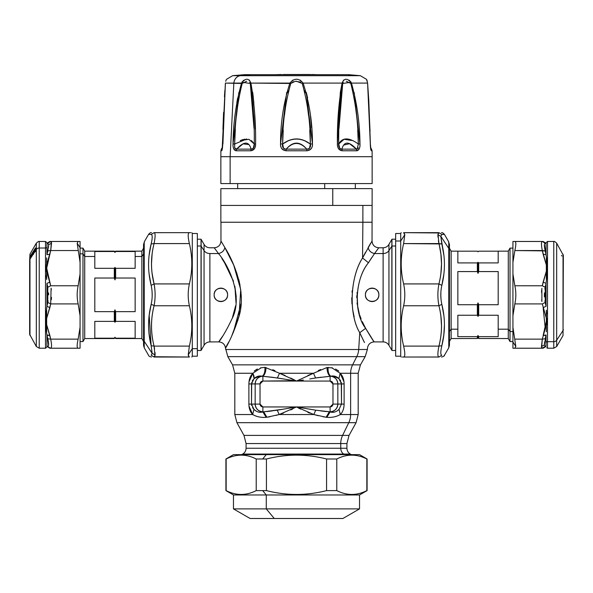 <?xml version="1.0" encoding="UTF-8"?>
<svg xmlns="http://www.w3.org/2000/svg" width="593" height="593" viewBox="0 0 593 593"><rect width="100%" height="100%" fill="white"/><g stroke="black" fill="none" stroke-linecap="round" stroke-linejoin="round"><path stroke-width="0.89" d="M344.563 454.631L343.703 454.06L350.285 454.06L343.703 454.06L344.563 454.631M322.985 416.753L326.839 417.324C331.924 417.709 336.416 416.783 340.315 414.537L350.633 414.537L350.633 373.264A16.804 14.751 90 0 1 352.605 364.865L232.567 364.865L234.813 373.264L252.863 373.264L234.813 373.264L234.813 414.537L252.685 414.537L234.813 414.537L236.926 422.683L348.78 422.683L236.926 422.683L243.968 435.395L342.598 435.395L243.968 435.395L246.08 443.549L340.753 443.549L340.753 448.241L340.753 443.549L246.08 443.549L246.08 448.241L340.753 448.241L246.08 448.241C245.991 450.776 244.872 452.718 242.715 454.06L343.703 454.06A6.723 5.9 90 0 1 340.753 448.241L346.92 448.241L340.753 448.241A6.723 5.9 -90 0 0 343.703 454.06L242.715 454.06L241.536 454.742M340.753 443.549L346.92 443.549L340.753 443.549A16.804 14.751 90 0 1 342.598 435.395A16.804 14.751 -90 0 0 340.753 443.549M348.78 422.683L342.598 435.395L349.032 435.395L342.598 435.395L348.78 422.683L356.074 422.683L348.78 422.683A16.804 14.751 -90 0 0 350.633 414.537A16.804 14.751 90 0 1 348.78 422.683M275.827 415.426L279.177 414.537L313.823 414.537L279.177 414.537L296.5 406.946L313.823 414.537L296.5 406.946L279.177 414.537L266.902 417.235L279.177 414.537L283.558 412.965M266.161 417.324L262.884 411.95L263.707 411.816L266.902 417.235L263.707 411.816L262.884 411.95L266.161 417.324C261.157 417.724 256.665 416.797 252.685 414.537C256.584 416.783 261.076 417.709 266.161 417.324L270.037 416.753M259.052 412.194L260.394 412.305M255.961 410.979L253.967 409.363L255.961 410.979M255.946 416.064L257.985 416.657M262.603 417.42L263.218 417.45M272.269 410.912L269.385 411.283M314.045 414.596L318.285 415.708M296.478 406.961L315.728 410.186L329.293 411.816L326.098 417.235L329.293 411.816L330.116 411.95L326.839 417.324L329.411 417.465M197.336 350.478L201.042 350.478L201.042 246.021L201.042 350.478L201.146 246.169L201.146 350.307L204.059 345.267L204.059 250.594L204.059 345.267C205.4 343.11 207.335 341.991 209.878 341.909L209.878 253.545L218.469 253.545C221.975 252.796 224.102 250.802 224.851 247.548L220.959 240.988L224.851 247.548C224.102 250.802 221.975 252.796 218.469 253.545L214.236 247.785L218.469 253.545L209.878 253.545A6.723 5.9 0 0 1 204.059 250.594L201.146 246.169L204.059 250.594L204.059 244.42L204.059 250.594A6.723 5.9 180 0 0 209.878 253.545L209.878 341.909L218.81 341.902C222.664 342.235 224.895 344.311 225.51 348.128L227.823 356.645L356.771 356.645L352.605 364.865L360.433 364.865L352.605 364.865L356.771 356.645L227.823 356.645L232.567 364.865L352.605 364.865A16.804 14.751 -90 0 0 350.633 373.264L358.187 373.264L350.633 373.264L350.633 414.537L340.315 414.537C342.791 411.987 344.059 408.503 344.11 404.092L344.11 383.923C344.051 379.387 342.724 375.836 340.137 373.264L350.633 373.264L340.137 373.264L343.999 381.855M351.464 454.742L350.285 454.06C348.128 452.718 347.009 450.776 346.92 448.241L346.92 443.549L349.032 435.395L356.074 422.683L358.187 414.537L350.633 414.537L358.187 414.537L358.187 373.264L360.433 364.865L365.177 356.645L356.771 356.645L365.177 356.645L367.386 349.507L358.706 349.507A16.804 14.751 90 0 1 356.771 356.645A16.804 14.751 -90 0 0 358.706 349.507L359.743 332.703L363.961 341.568L359.803 332.836M277.272 410.186L279.177 414.537L277.272 410.186L296.5 406.946L277.272 410.186L263.707 411.816L281.92 409.378M249.008 381.773L252.863 373.264L254.086 378.549L252.863 373.264C250.276 375.836 248.949 379.387 248.89 383.923L248.89 404.092C248.941 408.503 250.209 411.987 252.685 414.537L253.967 409.363L252.685 414.537L248.993 406.094M326.839 417.324L330.116 411.95C333.318 412.869 336.29 412.002 339.033 409.363L340.315 414.537C336.335 416.797 331.843 417.724 326.839 417.324L326.839 417.324M332.399 412.305L334.756 412.009M337.039 410.979L339.033 409.363L341.501 404.092L344.11 404.092L341.501 404.092L341.301 382.411M326.098 417.235L313.823 414.537L315.728 410.186L296.5 406.946L330.116 406.946L262.884 406.946L296.5 406.946L301.192 407.673M318.248 370.581L320.68 369.521M248.89 398.615L248.89 400.735M251.499 392.966L251.499 404.092L248.89 404.092L248.89 383.923L251.499 383.923L251.499 404.092L253.967 409.363L251.499 404.092L248.89 404.092L251.499 404.092L251.499 393.389M248.89 404.092L250.194 404.092M253.641 409.014L252.959 408.177M251.699 382.411L251.499 404.092L255.16 404.092L251.499 404.092L251.677 405.523M252.574 407.599L253.634 409.007M290.778 409.926L292.683 408.97M292.067 407.628L289.666 408.014M332.554 367.927L327.01 367.504L313.489 373.264L279.511 373.264L264.878 367.312C265.197 371.603 264.315 374.576 262.239 376.229A7.724 7.724 0 0 0 255.16 383.923L251.499 383.923L255.16 383.923L255.16 404.092L260.031 404.092C260.216 405.812 261.165 406.768 262.884 406.946L262.884 411.816C258.229 411.327 255.65 408.755 255.16 404.092A7.724 7.724 0 0 0 262.884 411.816L263.707 411.816L262.884 411.816L262.884 406.946L260.031 404.092L260.031 383.923L262.884 381.069L330.116 381.069L332.969 383.923L332.969 404.092L330.116 406.946L330.116 411.816A7.724 7.724 0 0 0 337.84 404.092L344.11 404.092L341.501 404.092L339.033 409.363L340.315 414.537C342.732 412.15 343.992 408.666 344.11 404.092L344.11 383.923L341.501 383.923L344.11 383.923M266.806 411.557L272.291 410.912M312.081 409.563L309.783 409.14M296.537 406.968L300.577 409.103M307.804 412.35L309.909 413.136M320.724 410.912L326.232 411.564M332.436 412.305L333.955 412.194M262.884 411.816L262.884 411.95C259.682 412.869 256.71 412.002 253.967 409.363M338.773 371.062L335.571 369.024M254.012 376.17L254.086 378.549C256.599 376.303 259.311 375.532 262.239 376.229L262.239 376.229C264.315 374.576 265.197 371.603 264.878 367.312L260.468 367.919M257.421 369.031L254.227 371.07M253.048 379.735L252.262 380.973M257.555 376.414L259.919 376.014L254.086 378.549L251.499 383.923L248.89 383.923M340.738 380.973L339.959 379.735M338.914 378.549L341.501 383.923L337.84 383.923A7.724 7.724 0 0 0 330.761 376.229C328.685 374.576 327.803 371.603 328.122 367.312C327.803 371.603 328.685 374.576 330.761 376.229L330.761 376.229C333.689 375.532 336.401 376.303 338.914 378.549L340.137 373.264L338.914 378.549L333.081 376.014M330.116 411.816L330.116 406.946C331.835 406.768 332.784 405.812 332.969 404.092L337.84 404.092L337.84 383.923L341.501 383.923L341.501 404.092L337.84 404.092C337.35 408.755 334.771 411.327 330.116 411.816L315.728 410.186M307.908 375.451L313.489 373.264L296.5 381.069L279.511 373.264L285.1 375.451L279.511 373.264L313.489 373.264L315.595 377.971L309.776 378.942M290.748 378.052L296.5 381.069L290.74 378.052M315.669 377.956L319.16 377.459M327.01 367.504C327.091 371.7 328.129 374.62 330.116 376.281C328.129 374.62 327.091 371.7 327.01 367.504L327.521 371.833M252.87 373.279L253.967 375.969M261.298 367.682L252.863 373.264L254.152 378.482M257.28 369.083L256.043 369.661M273.736 377.444L262.884 376.281C264.871 374.62 265.909 371.7 265.99 367.504C265.909 371.7 264.871 374.62 262.884 376.281C264.871 374.62 265.909 371.7 265.99 367.504L265.99 367.504M274.959 370.684L272.795 369.721M330.116 406.946L296.5 406.946M294.298 380.736L262.884 381.069L262.884 376.281L277.405 377.971L279.511 373.264L277.405 377.971L283.224 378.942L271.453 377.148M331.709 367.682L340.137 373.264M330.116 376.281L315.595 377.971L330.761 376.229C335.119 377.037 337.484 379.602 337.84 383.923L337.84 404.092L332.969 404.092L332.969 383.923L337.84 383.923L332.969 383.923C332.784 382.203 331.835 381.255 330.116 381.069L330.116 376.281L330.116 381.069L296.5 381.069L289.643 380.009M296.67 381.047L301.007 380.38M314.616 378.126L315.595 377.971M321.05 377.215L320.213 377.318M303.357 380.009L296.5 381.069L277.405 377.971L296.5 381.069L313.489 373.264M262.884 381.069C261.165 381.255 260.216 382.203 260.031 383.923L255.16 383.923C255.516 379.602 257.881 377.037 262.239 376.229L262.884 376.281L262.884 381.069M255.16 383.923L260.031 383.923L260.031 404.092L255.16 404.092L255.16 383.923M279.511 373.264L296.5 381.069M225.614 349.507L367.386 349.507L367.482 348.113C368.105 344.311 370.336 342.235 374.183 341.902L383.122 341.909L383.122 253.545A6.723 5.9 180 0 0 388.941 250.594L391.854 246.169L391.854 350.307L391.854 246.169L388.941 250.594L388.941 244.42L388.941 345.267L388.941 250.594A6.723 5.9 0 0 1 383.122 253.545L383.122 247.785L383.122 253.545L374.531 253.545L378.764 247.785L383.122 247.785C385.665 247.696 387.6 246.577 388.941 244.42L391.854 239.379L391.854 246.169L391.958 239.209L391.958 246.021A5.04 4.425 180 0 0 391.854 246.169A5.04 4.425 0 0 1 391.958 246.021L391.958 350.478L391.958 246.021L395.664 246.021L391.958 246.021L391.958 239.209L395.664 239.209M314.505 414.722L313.823 414.537M201.146 246.169L201.146 239.379L201.146 246.169A5.04 4.425 180 0 0 201.042 246.021A5.04 4.425 0 0 1 201.146 246.169M232.486 317.381L235.636 305.751M236.236 296.67L234.821 286.152M233.301 280.882L232.923 279.8M227.979 253.196L227.734 252.751M224.873 247.585L223.895 245.887M224.539 262.729L233.442 281.304M220.959 222.234L220.959 240.988C220.596 245.109 218.35 247.377 214.236 247.785L214.777 248.504M233.257 332.71L241.062 303.646M241.262 297.36L240.891 291.148M240.039 285.255L238.645 279.155M236.985 273.64L236.77 273.002M234.494 266.961L234.176 266.183M234.939 286.671L236.014 302.823M235.295 307.663L234.265 311.97M229.039 341.568C219.706 357.32 230.885 342.71 238.705 317.292C247.251 292.008 233.108 260.386 224.851 247.548L233.716 265.108L240.714 289.599L239.038 315.995L231.515 336.542M224.866 263.262L221.871 258.518M357.068 292.438L357.742 307.826M359.692 315.076L361.115 318.908M370.299 336.142L370.299 336.142C376.399 345.623 374.843 343.021 365.629 328.352L359.743 332.703L358.706 349.507L234.294 349.507M230.44 257.999L234.324 266.546M230.128 222.234L372.137 222.234L362.879 222.234L362.56 257.999L362.872 222.234L220.863 222.234L220.863 205.43L362.879 205.43L362.872 222.234L362.879 205.43L372.137 205.43L220.863 205.43L220.863 188.618L332.762 188.618L332.762 205.43L332.762 188.618L372.137 188.618L372.041 240.988L362.56 257.999C350.159 277.176 348.358 313.586 359.743 332.703C348.425 314.171 350.166 276.731 362.56 257.999L365.466 252.366M354.184 316.892L353.791 315.291M352.094 291.245L352.153 290.696M364.391 254.397L363.887 255.368M370.173 244.079L370.618 243.338M238.771 279.637L239.305 281.794M237.993 319.842L237.749 320.672M371.618 257.777L368.461 262.729L362.56 257.999L368.461 262.729C354.985 279.184 353.161 312.074 365.629 328.352L370.506 336.468M368.149 247.548C368.898 250.802 371.025 252.796 374.531 253.545C371.025 252.796 368.898 250.802 368.149 247.548L370.647 243.278M364.48 342.561L359.743 332.703L365.629 328.352L362.301 321.695M373.271 340.59L374.183 341.902M370.595 243.367L368.216 247.422M352.042 291.823L352.005 292.216M351.731 297.805L351.96 303.95M352.672 309.724L354.065 316.41M359.862 332.969L363.961 341.568M359.365 314.068L357.016 303.097M356.749 297.693L356.808 295.655M377.304 249.727L374.531 253.545L383.122 253.545L383.122 341.909C385.665 341.991 387.6 343.11 388.941 345.267L391.958 350.478L395.664 350.478M218.469 253.545C227.905 264.256 244.19 296.626 231.7 319.368C222.323 339.544 213.547 348.654 222.709 336.142M365.629 328.352C353.109 312.481 355.155 278.502 368.461 262.729L374.531 253.545M365.414 294.847A6.723 6.723 0 0 0 372.137 301.57A6.723 6.723 0 0 0 378.86 294.847A6.723 6.723 0 0 0 372.137 288.124A6.723 6.723 0 0 0 365.414 294.847C364.991 286.174 379.275 286.174 378.86 294.847C379.275 303.52 364.991 303.52 365.414 294.847M214.14 294.847A6.723 6.723 0 0 0 220.863 301.57A6.723 6.723 0 0 0 227.586 294.847A6.723 6.723 0 0 0 220.863 288.124A6.723 6.723 0 0 0 214.14 294.847C213.725 286.174 228.008 286.174 227.586 294.847C228.008 303.52 213.725 303.52 214.14 294.847M201.042 246.021L201.042 239.209L201.042 246.021L197.336 246.021L201.042 246.021M372.137 156.685L372.137 183.578L230.128 183.578L230.128 156.685L372.137 156.685L372.107 150.778L371.366 150.34M225.414 83.472L222.694 143.936C222.642 147.59 222.279 149.866 221.604 150.778L220.892 150.778L220.863 156.685L230.128 156.685L230.128 183.578L220.863 183.578L220.863 156.685L230.128 156.685L233.835 83.094L242.181 83.472L239.802 92.775M250.772 74.674L244.398 74.674L250.772 74.674A672.299 589.998 90 0 0 240.461 75.689L232.649 75.689L240.461 75.689A672.299 589.998 -90 0 1 250.772 74.674L348.602 74.674L250.772 74.674M352.538 75.689A672.299 589.998 90 0 0 348.602 75.274M367.623 83.22L368.802 100.721L370.38 143.958L367.623 83.22L366.511 79.343L366.897 80.174L366.511 79.343L360.351 75.689L240.461 75.689L360.351 75.689L348.602 74.674M283.224 74.503L310.48 74.503M305.047 92.945L304.483 90.647M230.128 183.578L362.872 183.578M236.503 115.235L237.941 103.53M239.817 92.693L240.217 90.833M237.682 97.875L236.829 102.619M235.836 149.169L235.458 149.028M234.791 148.206L234.598 147.546M233.345 147.642L233.523 148.287M234.013 149.406L234.509 150.059M255.583 144.699L255.59 143.936L254.271 144.003C254.53 123.277 253.204 103.108 250.29 83.472L242.945 82.39M254.286 144.47L254.286 144.922M255.286 129.237L254.686 114.694M253.374 97.912L252.677 92.241M252.855 103.768L253.982 128.199M251.521 140.585L254.256 144.01L251.514 140.585L254.271 144.01L248.964 139.288L240.306 140.593L244.724 139.133M250.876 150.348L250.854 150.778L236.229 150.778C233.827 149.866 232.76 147.583 233.034 143.936L234.672 144.01L246.703 138.97M234.628 144.314L234.569 144.729M234.665 147.813L234.672 144.01C234.806 123.381 237.311 103.204 242.181 83.472C237.319 103.123 234.821 123.3 234.672 144.003L233.034 143.936L238.771 92.693M247.348 143.469L247.77 143.676M237.875 103.975L236.392 116.317M235.339 129.341L234.68 143.684M253.945 126.991L253.73 120.394M253.552 116.043L253.381 112.411M240.387 140.548L242.737 139.622M246.688 81.226L242.181 83.472L225.407 83.094L222.916 144.003M221.634 150.34L222.13 149.169M222.605 144.685L222.457 147.197L221.345 149.132L222.049 149.132L221.345 149.132L220.892 150.778M222.175 149.658L221.812 150.644M221.893 150.518L222.368 148.68M225.881 80.685L225.718 81.308M244.398 74.674L232.649 75.689L226.489 79.343L226.103 80.174M234.658 147.798L236.585 149.132L236.229 150.778L236.585 149.132L251.128 149.132L251.009 149.518M234.65 144.158L234.569 144.781M242.285 81.604L241.551 83.094C245.606 77.965 248.726 77.965 250.906 83.094L250.29 83.472L250.906 83.094C254.323 102.826 255.887 123.107 255.59 143.936C255.791 147.59 254.212 149.866 250.854 150.778L251.128 149.132C253.507 148.776 254.553 147.071 254.271 144.017L255.59 143.936C255.887 123.062 254.323 102.782 250.906 83.094L290.77 83.472C285.27 103.123 282.564 123.3 282.646 144.003L280.548 143.936L282.646 144.003M254.256 144.017L253.233 148.465M252.522 149.006L251.973 149.169M251.121 149.132C248.882 141.127 244.034 141.127 236.585 149.132L251.128 149.132M236.592 149.132L243.056 143.862L248.89 144.566M249.764 82.42L250.29 83.472L253.967 127.732M306.299 92.404L312.452 143.936C312.785 147.59 310.91 149.866 306.848 150.778L306.781 149.132L306.848 150.778L286.152 150.778L286.219 149.132L306.781 149.132C309.82 148.776 311.014 147.071 310.361 144.017L309.442 148.465M283.565 148.48L282.653 144.01C281.986 147.064 283.18 148.776 286.219 149.132L286.152 150.778C282.083 149.866 280.215 147.583 280.548 143.936L286.701 92.397M300.859 82.123L295.314 81.278L290.77 83.472L289.888 83.094C294.298 77.965 298.702 77.965 303.112 83.094L302.23 83.472L303.112 83.094L342.094 83.094L342.71 83.472C339.796 103.123 338.47 123.3 338.729 144.003L337.41 143.936L338.729 144.017C338.447 147.064 339.493 148.776 341.872 149.132L356.415 149.132L356.771 150.778L342.146 150.778L342.124 150.34M310.354 144.003L312.452 143.936L310.354 144.003C310.435 123.277 307.73 103.108 302.23 83.472C307.745 103.204 310.45 123.381 310.354 144.017C301.118 137.45 291.882 137.45 282.646 144.01C291.882 137.242 301.118 137.242 310.347 144.01L310.369 144.069M285.085 149.169L284.447 149.021M308.582 149.006L307.908 149.169M306.774 149.132C299.925 141.127 293.075 141.127 286.226 149.132C293.075 141.586 299.925 141.586 306.774 149.132L286.219 149.132M288.561 140.593L282.653 144.01C282.55 123.381 285.255 103.204 290.77 83.472L293.365 81.634M296.367 81.226L302.23 83.472M341.991 149.525L342.146 150.778C338.788 149.866 337.209 147.583 337.41 143.936L340.33 92.212M350.055 82.39L342.71 83.472L342.094 83.094C344.274 77.965 347.394 77.965 351.449 83.094L350.819 83.472L351.449 83.094L367.593 83.094L367.586 83.472M354.206 92.627L359.966 143.936L358.328 144.003C358.179 123.277 355.674 103.108 350.819 83.472C355.689 103.204 358.194 123.381 358.328 144.017L357.171 149.169M358.328 144.003L359.966 143.936C360.24 147.59 359.173 149.866 356.771 150.778L356.415 149.132L358.335 147.82L358.076 148.472M341.019 149.169L340.501 149.013M339.774 148.465L338.744 144.01C342.42 137.242 348.943 137.242 358.328 144.01C358.194 123.381 355.689 103.204 350.819 83.472L352.746 90.655M356.415 149.132C348.966 141.127 344.118 141.127 341.879 149.132L356.415 149.132L356.771 150.778C359.069 150.311 360.129 148.028 359.966 143.936C359.81 123.062 356.971 102.782 351.449 83.094L350.715 81.604M343.658 145.1L349.536 143.684L356.408 149.132M339.018 128.199L342.71 83.472L343.236 82.427M346.29 81.226L350.819 83.472M352.694 140.585L344.036 139.288L338.729 144.003M372.107 150.778L370.543 147.197L370.38 143.958L370.847 149.154L371.144 149.525L370.951 149.132L371.655 149.132L370.951 149.132L371.396 150.778C370.721 149.866 370.358 147.583 370.306 143.936L370.758 149.369M371.366 150.348L370.818 149.08M370.039 131.083L368.171 91.285M367.601 83.146L370.306 143.936M367.282 81.308L366.956 80.233M292.749 80.092L289.888 83.094C283.565 102.782 280.452 123.062 280.548 143.936C280.415 148.028 282.29 150.311 286.152 150.778L306.848 150.778C310.71 150.311 312.578 148.028 312.452 143.936C312.548 123.062 309.435 102.782 303.112 83.094L300.251 80.085M225.407 83.094C226.726 78.002 226.726 78.002 225.407 83.094L241.551 83.094C236.029 102.782 233.19 123.062 233.034 143.936C232.871 148.028 233.931 150.311 236.229 150.778L250.854 150.778C254.034 150.311 255.613 148.028 255.59 143.936L255.576 144.751M233.835 83.094A8.406 7.375 -90 0 1 240.461 75.689A8.406 7.375 90 0 0 233.835 83.094L230.128 156.685L362.872 156.685M370.921 150.036L370.81 149.621M343.644 80.062L342.094 83.094C338.677 102.782 337.113 123.062 337.41 143.936C337.387 148.028 338.966 150.311 342.146 150.778L357.231 150.741M367.593 83.094C366.274 78.002 366.274 78.002 367.593 83.094L351.449 83.094M349.855 80.715L348.936 80.099M340.278 92.575L342.094 83.094L303.112 83.094M289.888 83.094L250.906 83.094L249.356 80.055M244.064 80.107L243.145 80.715M355.118 103.901L356.334 113.626M357.712 130.201L358.313 143.513M339.055 126.991L339.27 120.394M339.448 116.043L341.449 90.633M338.714 144.462L338.729 144.017M338.744 144.017L338.722 144.922M340.145 103.768L339.011 128.54M348.276 139.133L350.166 139.592M310.406 144.388L310.45 144.922L310.347 144.01L304.402 140.578M311.584 127.643L310.48 115.991M307.604 97.897L306.307 92.426M307.085 103.857L308.382 113.856M309.761 130.282L310.124 137.546M282.668 143.083L283.246 130.252M284.447 115.442L285.959 103.553M287.953 92.945L288.517 90.647M282.646 144.017L282.542 144.922M310.332 143.083L309.754 130.252M308.553 115.442L307.041 103.553M236.229 150.778L235.732 150.733M234.487 150.036L234.161 149.629M252.67 92.212L253.886 103.13M254.923 119.475L255.183 125.998M337.714 129.237L337.817 125.998M225.896 80.648L226.422 79.469M324.705 183.578L324.705 188.618L324.705 183.578M260.238 205.43L332.762 205.43M332.762 188.618L260.238 188.618M197.336 348.684L192.295 348.684L192.295 233.494L197.336 233.494L197.336 356.193L192.295 356.193L192.295 348.684L197.336 348.684L197.336 241.01M191.806 232.656L192.295 233.494L192.295 348.684L188.226 354.859L189.375 346.104C192.599 332.658 192.599 319.212 189.375 305.766C187.818 298.487 187.818 291.2 189.375 283.921C192.599 270.475 192.599 257.028 189.375 243.582C187.818 236.577 187.818 232.938 189.375 232.656C192.599 232.656 192.599 232.656 189.375 232.656C192.599 232.656 192.599 232.656 189.375 232.656L154.195 232.671M190.672 232.656L189.375 232.656C187.818 232.938 187.818 236.577 189.375 243.582L154.069 243.575C155.448 236.577 155.448 232.93 154.069 232.656L189.375 232.656M188.315 355.607L189.375 357.03C192.599 357.03 192.599 357.03 189.375 357.03L188.226 354.859L192.295 348.684L192.295 356.193L191.806 357.03M189.375 243.582C192.599 257.028 192.599 270.475 189.375 283.921L154.069 283.921C150.674 270.475 150.674 257.028 154.069 243.582L189.375 243.582M189.375 305.766L154.069 305.766C155.448 298.487 155.448 291.2 154.069 283.921L189.375 283.921C187.818 291.2 187.818 298.487 189.375 305.766C192.599 319.212 192.599 332.658 189.375 346.104L154.069 346.104C150.674 332.658 150.674 319.212 154.069 305.766L189.375 305.766M155.01 355.637L154.069 346.104L189.375 346.104L188.226 354.859L189.375 357.03L154.617 356.734M155.047 352.576L155.084 354.948L154.069 357.03C150.674 357.03 150.674 357.03 154.069 357.03L189.375 357.03M154.069 232.656C155.455 232.916 155.455 236.563 154.069 243.582L151.156 243.945C152.542 237.897 152.542 234.739 151.156 234.457L148.628 234.339L151.156 234.457L154.069 232.656C150.622 232.656 150.622 232.656 154.069 232.656L151.156 234.457C152.542 234.754 152.542 237.912 151.156 243.945C147.716 257.673 147.716 271.475 151.156 285.352L154.069 283.921C155.455 291.2 155.455 298.487 154.069 305.766C150.622 319.219 150.622 332.666 154.069 346.104L151.156 345.741L152.171 353.384L144.225 341.309L144.225 241.9L144.225 341.309L152.171 353.384L151.156 345.741C147.709 332.021 147.709 318.219 151.156 304.335L149.162 315.461M152.112 254.063L151.504 263.744M152.09 273.269L154.069 283.921L151.156 285.352C152.542 291.682 152.542 298.005 151.156 304.335C152.542 298.005 152.542 291.682 151.156 285.352C147.709 271.475 147.709 257.673 151.156 243.945L149.139 255.138L151.156 243.945L154.069 243.582C150.622 257.028 150.622 270.475 154.069 283.921L151.156 285.352L149.162 274.248M148.628 234.339L148.294 234.917M147.012 237.089L146.59 237.815L147.012 237.089M145.226 240.18L144.774 240.966L145.226 240.18M144.714 241.054L148.028 235.317M146.545 237.882L145.196 240.224M149.184 315.298L151.156 345.741L154.069 346.104L151.156 345.741L149.147 334.593L151.156 345.741L154.069 346.104L154.588 348.892M149.162 315.454L151.156 304.335L154.121 305.499M155.084 354.948L152.171 353.384L155.092 354.822M154.069 357.03L151.156 355.237L152.171 353.384L151.156 355.237C147.709 355.392 147.709 355.392 151.156 355.237L154.069 357.03C150.622 357.03 150.622 357.03 154.069 357.03L151.156 355.237L154.195 357.023M154.847 289.176L154.128 284.203M152.016 290.74L152.193 294.847M151.156 355.237C147.761 355.385 147.761 355.385 151.156 355.237M152.171 296.292L152.156 292.912M151.497 242.463L152.001 239.602M151.504 357.03C149.525 356.556 148.554 355.993 148.591 355.348L144.225 347.787L144.225 341.309L144.225 347.787L143.55 345.267L143.55 339.092A5.04 4.425 0 0 0 144.225 341.309A5.04 4.425 180 0 1 143.55 339.092L143.55 244.42L144.736 241.01M401.194 357.03L400.705 356.193L395.664 356.193L395.664 241.01L400.705 241.01L400.705 356.193L400.705 241.01L395.664 241.01L395.664 348.684M395.664 241.01L395.664 233.494L400.705 233.494L400.705 241.01L400.705 233.494L401.194 232.656M404.685 234.087L403.625 232.656C400.401 232.656 400.401 232.656 403.625 232.656L404.774 234.828L400.705 241.01L404.774 234.828L403.625 243.582C400.401 257.028 400.401 270.475 403.625 283.921C405.182 291.2 405.182 298.487 403.625 305.766C400.401 319.212 400.401 332.658 403.625 346.104C405.182 353.109 405.182 356.756 403.625 357.03C400.401 357.03 400.401 357.03 403.625 357.03C400.401 357.03 400.401 357.03 403.625 357.03L438.805 357.023M402.328 357.03L403.625 357.03C405.182 356.756 405.182 353.109 403.625 346.104L438.931 346.104C437.552 353.117 437.552 356.756 438.931 357.03C442.326 357.03 442.326 357.03 438.931 357.03L403.625 357.03M437.99 234.057L438.931 243.582L403.625 243.582L404.774 234.828L403.625 232.656L438.383 232.96M437.953 237.118L437.916 234.739L438.931 232.656L403.625 232.656M444.231 234.124L441.844 234.457L438.931 232.656L441.844 234.457L440.829 236.31L437.916 234.739L440.829 236.31L441.844 243.945L438.931 243.582C442.326 257.028 442.326 270.475 438.931 283.921C437.552 291.2 437.552 298.487 438.931 305.766L438.931 305.766C442.326 319.212 442.326 332.658 438.931 346.104L403.625 346.104C400.401 332.658 400.401 319.212 403.625 305.766L438.931 305.766L403.625 305.766C405.182 298.487 405.182 291.2 403.625 283.921L438.931 283.921L403.625 283.921C400.401 270.475 400.401 257.028 403.625 243.582L441.844 243.945C445.284 257.673 445.284 271.475 441.844 285.352L438.931 283.921C442.378 270.475 442.378 257.028 438.931 243.582L438.42 240.817M440.91 273.269L441.496 264.011M441.496 263.744L440.888 254.063L439.028 243.567M441.496 325.816L440.903 316.41M441.844 243.945L443.853 255.086L440.829 236.31L448.775 248.385L448.775 241.9L448.775 248.385L440.829 236.31L441.844 234.457L438.931 232.656C442.378 232.656 442.378 232.656 438.931 232.656L441.844 234.457L444.402 234.339L448.286 241.054L444.402 234.346M447.811 240.232L446.329 237.726M446.032 237.156L445.002 235.369M440.881 292.112L440.829 296.292M441.844 304.342L443.838 315.439L441.844 304.335L438.931 305.766L441.844 304.335C445.291 318.211 445.291 332.013 441.844 345.741C440.458 351.79 440.458 354.955 441.844 355.237C445.291 355.392 445.291 355.392 441.844 355.237L438.931 357.03C442.378 357.03 442.378 357.03 438.931 357.03L441.844 355.237C445.239 355.385 445.239 355.385 441.844 355.237C440.458 354.94 440.458 351.775 441.844 345.741L438.931 346.104L441.844 345.741L443.86 334.548L441.844 345.741M446.455 237.882L447.804 240.224M438.931 357.03C437.545 356.771 437.545 353.131 438.931 346.104C442.378 332.658 442.378 319.212 438.931 305.766C437.545 298.487 437.545 291.2 438.931 283.921L441.844 285.352L438.953 283.921M440.984 298.946L440.807 294.847M438.153 300.51L438.872 305.491M443.816 334.897L444.409 325.097M443.816 315.298L441.844 304.335L438.931 305.766M441.496 357.03C443.475 356.556 444.446 355.993 444.409 355.348L444.12 355.34M441.844 285.352C440.458 291.682 440.458 298.005 441.844 304.335C440.458 298.005 440.458 291.682 441.844 285.352L443.838 274.225M448.775 248.385L448.775 347.787L448.775 248.385A5.04 4.425 0 0 1 449.45 250.594A5.04 4.425 180 0 0 448.775 248.385M457.855 251.18L477.358 251.18L457.855 251.18L457.855 262.914L477.358 262.914L457.855 262.914L457.855 251.143L451.132 251.143L451.132 329.182L449.45 331.472L451.132 329.182L451.132 338.544L451.132 329.182L457.855 329.182L457.855 336.646L477.358 336.646L477.358 338.514L457.855 338.544L477.358 338.514L478.032 337.869L478.699 338.514L478.699 336.646L498.194 336.646L498.194 329.182L508.275 329.182L508.275 338.544L508.275 329.182L498.194 329.182L498.194 315.239L478.699 315.239L498.194 315.239L498.194 336.646L478.699 336.646L478.032 335.482L478.032 337.869L477.358 338.514L477.358 336.646L478.032 335.482L477.358 336.646L457.855 336.646L457.855 315.239L477.358 315.239L478.032 316.41L478.699 315.239L478.032 316.41L477.358 315.239L457.855 315.239L457.855 329.182L451.132 329.182L451.132 251.143L449.383 248.119M498.194 338.514L478.699 338.514L508.275 338.544L510.024 341.568L510.024 331.561L508.275 329.182L508.275 251.143L508.275 329.182L510.024 331.561L510.024 341.568L512.93 341.568M478.699 338.514L478.032 337.869L478.032 335.482L478.699 336.646L478.699 338.514M498.194 251.18L478.699 251.18L498.194 251.18L498.194 262.914L478.699 262.914L478.032 262.276L477.358 262.914L477.358 271.572L457.855 271.572L457.855 304.72L477.358 304.72L477.358 315.239L477.358 304.72L478.032 302.912L478.032 316.41L478.032 302.912L478.699 304.72L478.699 315.239L478.699 304.72L498.194 304.72L498.194 271.572L478.699 271.572L478.699 262.914L498.194 262.914L498.194 251.143L508.275 251.143L510.024 248.119L510.024 331.561L512.93 331.561L510.024 331.561L510.024 248.119L512.93 248.119M477.358 251.18L478.032 251.817L478.699 251.18L478.032 251.817L477.358 251.18M478.032 262.276L478.699 262.914L478.699 271.572L478.032 273.38L478.032 262.276L478.032 273.38L478.699 271.572L498.194 271.572L498.194 304.72L478.699 304.72L478.032 302.912L477.358 304.72L457.855 304.72L457.855 271.572L477.358 271.572L478.032 273.38L477.358 271.572L477.358 262.914L478.032 262.276M80.07 341.568L82.976 341.568L82.976 253.841L82.976 341.568L84.725 338.544L84.725 256.495L84.725 338.544L114.301 338.544L114.968 337.261L114.301 338.18L94.806 338.18L94.806 321.376L114.301 321.376L114.968 322.288L115.642 321.376L135.145 321.376L135.145 338.18L135.145 321.376L115.642 321.376L115.642 311.651L135.145 311.651L135.145 278.035L115.642 278.035L114.968 279.874L114.301 278.035L94.806 278.035L94.806 311.651L114.301 311.651L114.301 321.376L94.806 321.376L94.806 338.18L114.301 338.544L114.968 337.261L115.642 338.18L135.145 338.18L115.642 338.18L114.968 337.261L115.642 338.544L141.868 338.544L141.868 256.495L143.55 253.937L141.868 256.495L141.868 251.143L141.868 256.495L135.145 256.495L135.145 251.506L115.642 251.143L114.968 252.425L114.301 251.506L94.806 251.506L94.806 256.495L84.725 256.495L84.725 251.143L84.725 256.495L94.806 256.495L94.806 268.318L114.301 268.318L94.806 268.318L94.806 251.506L114.301 251.506L114.968 252.425L115.642 251.506L135.145 251.506L135.145 268.318L115.642 268.318L114.968 267.399L114.301 268.318L114.968 267.399L115.642 268.318L135.145 268.318L135.145 256.495L141.868 256.495L141.868 338.544L143.617 341.568M143.617 248.119L141.868 251.143L115.642 251.143L114.968 251.817L114.301 251.143L84.725 251.143L82.976 248.119L82.976 253.841L84.725 256.495L82.976 253.841L82.976 248.119L80.07 248.119M114.968 252.425L114.301 251.506M115.642 278.035L115.642 268.318L115.642 278.035L135.145 278.035L135.145 311.651L115.642 311.651L114.968 309.82L114.968 322.288L114.301 321.376L114.301 311.651L114.968 309.82L114.301 311.651L94.806 311.651L94.806 278.035L114.301 278.035L114.301 268.318L114.301 278.035L114.968 279.874L114.968 267.399L114.968 279.874L115.642 278.035M115.642 321.376L114.968 322.288L114.968 309.82L115.642 311.651L115.642 321.376M114.968 337.261L115.642 338.18M82.976 253.841L80.07 253.841L82.976 253.841M513.953 241.477L543.144 241.477L546.057 243.234C547.465 240.906 547.465 240.906 546.057 243.234L543.144 241.477L512.93 241.477L512.93 348.217L514.85 348.217L515.814 346.431L512.93 327.299L512.93 273.929L514.85 285.767C516.155 291.823 516.155 297.871 514.85 303.92L512.93 315.765L514.85 303.92C516.155 297.871 516.155 291.823 514.85 285.767L512.93 273.929L512.93 262.388L514.85 250.55L542.306 250.55L547.265 268.125L542.306 285.767L514.85 285.767L542.298 285.774M544.411 244.531L546.057 254.686C547.465 263.092 547.465 272.661 546.057 283.395L545.212 287.22L545.212 302.467L542.306 303.92L514.85 303.92L542.306 303.92L547.265 321.495L542.306 339.137L514.85 339.137L542.306 339.137L541.631 347.483M541.876 288.28L541.898 301.541M546.057 346.29L542.306 348.217L546.057 346.297L546.057 342.413A1.683 1.475 180 0 1 547.509 341.679L547.509 241.477L547.509 341.679A1.683 1.475 0 0 0 546.057 342.413L546.057 335.001L543.144 335.438L546.057 335.334L544.389 344.948L545.212 346.408L542.306 348.217L514.85 348.217L543.144 348.217L542.306 348.217L541.476 346.527L542.313 339.092M513.316 348.217L513.953 348.217M542.573 337.966L542.306 339.137L545.212 338.781L542.306 339.137L547.265 321.532L542.306 303.92L545.212 302.467L546.057 306.299L543.144 307.626L546.057 306.299L543.144 307.626L545.219 327.959M545.212 338.788L546.057 335.001L543.144 335.438L546.746 319.56M542.536 284.736L542.306 285.767L545.212 287.22L542.306 285.767L542.58 284.566M543.144 282.06L547.265 268.162L543.144 254.256L546.057 254.686L543.144 254.256L542.306 250.55L545.212 250.906L514.85 250.55C516.155 244.731 516.155 241.707 514.85 241.477L542.306 241.477C541.172 241.707 541.172 244.731 542.306 250.55L542.21 250.098M541.542 245.665L541.476 243.167M514.85 241.477L512.93 241.477L514.85 241.477C516.155 241.707 516.155 244.731 514.85 250.55L512.93 262.388L512.93 241.477L513.316 241.477M542.306 250.55C541.172 244.731 541.172 241.707 542.306 241.477L545.212 243.278L544.737 243.538M544.885 300.925L546.057 306.299L546.057 283.395L543.144 282.068L546.057 283.395L543.144 282.068L542.306 285.767M544.389 344.948L541.476 346.527L544.389 344.948M545.212 346.408L546.057 346.453L543.144 348.217L546.057 346.453C547.465 348.788 547.465 348.788 546.057 346.453L545.323 346.268M546.338 242.493L547.428 241.477L553.766 241.477C554.018 241.084 554.981 241.64 556.679 243.16L563.35 255.346L563.031 330.538A2.35 2.068 0 0 0 563.35 329.508A2.35 2.068 180 0 1 563.031 330.538L563.031 254.167L563.031 330.538L556.679 340.204L563.031 330.538L563.031 335.519L556.679 346.527L556.679 340.204L556.679 346.527L553.766 348.21L553.766 341.679A3.358 2.95 0 0 0 556.679 340.204L556.679 243.16L556.679 340.204A3.358 2.95 180 0 1 553.766 341.679L553.766 241.477L553.766 341.679L547.509 341.679L553.766 341.679L553.766 348.21L547.509 348.21L547.509 341.679L547.509 348.21L546.709 347.765M542.306 339.144L542.187 339.715M541.483 346.623L541.587 347.32M544.396 345.037L544.582 341.909M545.486 337.877L545.582 337.417M547.139 324.705L547.413 322.103M547.413 321.021L547.139 318.278M546.702 314.031L546.353 310.258M546.012 284.084L545.997 305.595M545.931 305.262L545.434 303.03M541.691 289.918L541.513 292.334M541.691 299.769L541.869 301.326M546.057 306.299L545.204 302.423M544.411 296.782L544.367 294.854M544.885 288.769L545.204 287.264M545.501 286.412L545.264 287.205M545.315 287.168L545.582 286.011M547.413 267.651L547.139 264.982M546.702 261.12L546.353 257.888M547.154 268.925L546.746 270.126M545.323 243.419L546.057 243.234L545.212 243.278L546.057 243.389L546.057 254.686L543.144 254.256M545.871 253.567L545.679 252.7M541.557 245.836L541.661 246.755M545.212 243.278L542.306 241.477L545.212 243.278C544.085 243.523 544.085 246.065 545.212 250.906L546.057 254.686L546.057 243.234M546.346 331.828L546.346 310.206M546.346 279.473L546.346 257.851M544.463 342.739L544.404 345.082M561.519 255.383L561.934 256.035M545.842 284.87L545.604 285.959M545.212 302.467L545.212 287.22L544.841 289.006M544.411 292.912L544.426 296.923M545.212 287.22L546.057 283.395M512.93 342.042L515.814 346.431L514.85 348.217L512.93 348.217L512.93 327.299L515.814 346.431L512.93 342.042M79.684 241.477L80.07 241.477L80.07 247.644L80.07 241.477L78.15 241.477L77.186 243.256L80.07 262.388L80.07 247.644L77.186 243.256L78.15 241.477L50.694 241.477L79.047 241.477M80.07 273.929L80.07 262.388L80.07 273.929L78.15 285.767C76.845 291.815 76.845 297.871 78.15 303.92L80.07 315.765L80.07 273.929L80.07 327.299L80.07 315.765L78.15 303.92L50.694 303.92L78.15 303.92C76.845 297.871 76.845 291.815 78.15 285.767L50.694 285.767L78.15 285.767L80.07 273.929M79.047 348.217L49.856 348.217L46.943 346.453C45.535 348.788 45.535 348.788 46.943 346.453L50.694 348.217C51.828 347.987 51.828 344.956 50.694 339.137L78.15 339.137L80.07 327.299L80.07 348.217L80.07 327.299L78.15 339.137C76.845 344.956 76.845 347.98 78.15 348.217L79.684 348.217M50.702 285.774L45.735 268.192L49.856 254.256L46.254 270.126M50.449 251.625L50.361 252.025M47.788 250.906L50.694 250.55L47.788 250.906L48.611 244.739L47.788 243.278L46.943 243.389L46.943 254.353L47.788 250.906L46.943 254.686L49.856 254.256L46.943 254.686L49.856 254.256L50.694 250.55L78.15 250.55L50.694 250.55L51.369 242.211M50.427 337.966L50.687 339.092M78.15 348.217L80.07 348.217L78.15 348.217C76.845 347.98 76.845 344.956 78.15 339.137L50.694 339.137L50.813 339.715M48.589 345.156L47.788 338.781L50.694 339.137C51.828 344.956 51.828 347.98 50.694 348.217L46.943 346.297L47.032 335.697M50.694 339.137L47.788 338.781L46.943 335.001L49.856 335.438L50.694 339.137L45.735 321.562L50.694 303.92L51.102 288.146M49.856 241.477L50.694 241.477L46.943 243.234L49.856 241.477M80.07 241.477L78.15 241.477L80.07 241.477M46.943 243.234L47.788 243.278L46.943 243.234C45.535 240.906 45.535 240.906 46.943 243.234L47.788 243.278L50.694 241.477L47.788 243.278L50.694 241.477L51.524 243.167L48.611 244.739L51.524 243.167L50.79 250.098M51.517 243.056L51.406 242.359M48.604 244.642L48.426 247.741M47.514 251.81L47.41 252.292M47.129 253.567L47.032 253.997M50.412 251.803L50.516 251.35M47.396 285.959L46.943 283.395L49.856 282.068L50.694 285.767L47.796 287.264M45.861 264.989L45.587 267.584M45.587 268.673L45.861 271.409M46.298 275.656L46.647 279.429M49.856 282.06L46.254 266.19M47.069 284.432L47.566 286.656M51.309 299.769L51.487 297.36M51.309 289.918L51.131 288.361M48.589 292.912L48.633 294.84M48.115 300.925L47.796 302.423M46.943 335.334L49.856 335.438L46.943 335.001C45.535 326.595 45.535 317.033 46.943 306.299L47.736 302.482M47.685 302.519L47.418 303.675M47.499 303.275L47.788 287.22L47.788 302.467L50.694 303.92L47.788 302.467L47.788 287.22L46.943 283.395L49.856 282.068L46.943 283.395L46.943 306.299L49.856 307.626L46.943 306.299L49.856 307.626L45.735 321.532L49.856 335.438M45.861 318.285L45.587 320.954M45.587 322.036L45.743 323.645M46.298 328.566L46.647 331.806M45.802 320.961L46.254 319.56M47.129 336.12L47.418 337.417M51.443 343.851L51.332 342.895M47.677 346.268L47.788 346.408C48.915 346.164 48.915 343.621 47.788 338.781L46.943 335.001L46.943 346.453L48.263 346.149M50.694 303.92L49.856 307.626M47.788 287.22L50.694 285.767M50.694 250.55L45.735 268.162L49.856 282.068M46.662 347.194L45.572 348.21L39.234 348.21L36.321 346.527L29.65 334.341L29.65 260.179A2.35 2.068 0 0 1 29.969 259.148A2.35 2.068 180 0 0 29.65 260.179L29.969 254.167L29.969 259.148L29.969 254.167L36.321 243.16L36.321 249.49L35.713 250.409L35.951 247.844L35.35 248.163L30.221 256.51L30.176 257.132L30.799 256.45L32.155 254.315L32.178 255.398L32.86 254.679L34.142 251.21L34.231 252.67L29.969 259.148L29.969 335.519L29.969 259.148L36.321 249.49L36.321 346.527L36.321 249.49A3.358 2.95 0 0 1 39.234 248.015A3.358 2.95 180 0 0 36.321 249.49L36.321 243.16C38.019 241.64 38.982 241.084 39.234 241.477L39.234 248.015L39.234 241.477L45.491 241.477L45.491 248.015L39.234 248.015L39.234 348.21L39.234 248.015L45.491 248.015L45.491 348.21L45.491 248.015A1.683 1.475 180 0 0 46.943 247.274A1.683 1.475 0 0 1 45.491 248.015L45.491 241.477L46.662 242.493M48.537 246.94L48.596 244.598M46.654 257.859L46.654 279.481M46.654 310.221L46.654 331.843M47.788 346.408L46.943 346.453M35.951 250.009L34.231 252.67L34.238 251.054L34.609 252.225L34.186 252.603L34.142 251.21M31.637 255.672L35.899 248.978L35.951 247.844L35.35 248.163L30.918 255.138L30.176 257.132L30.421 256.309L30.384 256.932L31.006 256.339M35.951 248.437L30.421 256.309L31.436 255.872M32.993 253.537L33.86 252.173M34.972 250.424L35.862 249.038M35.61 251.38L35.58 249.942L34.424 250.972M34.335 251.432L34.075 252.255M33.601 254.182L33.593 253.063L33.052 253.663L33.593 253.063M35.691 248.645L31.125 255.472L35.691 248.645M35.039 250.542L35.58 249.942M34.831 250.646L35.38 250.142M34.431 250.906L35.372 250.142L35.402 251.588M35.083 251.751L34.401 252.44L34.898 251.803M33.341 253.923L33.949 251.506M33.957 252.803L33.949 252.121M32.445 254.026L30.799 256.443M32.874 254.612L32.385 255.198L32.363 254.093L32.385 255.198L33.067 254.56L32.178 255.398L32.155 254.323M33.393 253.263L33.393 253.797M46.988 305.61L46.943 283.884M47.788 302.467L46.943 306.299M47.158 304.824L47.396 303.727M80.07 247.644L80.07 262.388L77.186 243.256L80.07 247.644M225.911 490.604L225.911 458.997L226.155 490.604C236.177 495.726 246.199 495.726 256.22 490.604L256.22 458.997C246.199 453.875 236.177 453.875 226.155 458.997L225.911 490.604L233.472 494.97L266.279 494.97L233.472 494.97L233.472 508.89L266.279 508.89L274.262 518.497L250.113 518.497L233.472 508.89L266.279 508.89L266.279 494.97L266.279 508.89L359.528 508.89L266.279 508.89L274.262 518.497L318.738 518.497M256.22 490.604L262.655 490.604L266.279 494.97L262.655 490.604L256.22 490.604C246.199 495.726 236.177 495.726 226.155 490.604L226.155 458.997C236.177 453.875 246.199 453.875 256.22 458.997L266.435 458.997L266.435 490.604L262.655 490.604L266.435 490.604C286.478 495.726 306.522 495.726 326.565 490.604L336.78 490.604C346.801 495.726 356.823 495.726 366.845 490.604L366.845 458.997C356.823 453.875 346.801 453.875 336.78 458.997L326.565 458.997C306.522 453.875 286.478 453.875 266.435 458.997L256.22 458.997L256.22 490.604M225.911 458.997L233.472 454.631L266.279 454.631L262.655 458.997L266.279 454.631L359.528 454.631L367.089 458.997L367.089 490.604L367.089 458.997M326.721 454.631L266.279 454.631M367.089 490.604L359.528 494.97L266.279 494.97L359.528 494.97L359.528 508.89L342.887 518.497L274.262 518.497M326.565 490.604C306.522 495.726 286.478 495.726 266.435 490.604L266.435 458.997C286.478 453.875 306.522 453.875 326.565 458.997L326.565 490.604L326.565 458.997L336.78 458.997L336.78 490.604L326.565 490.604M366.845 490.604C356.823 495.726 346.801 495.726 336.78 490.604L336.78 458.997C346.801 453.875 356.823 453.875 366.845 458.997L366.845 490.604M214.236 247.785L209.878 247.785C207.335 247.696 205.4 246.577 204.059 244.42L201.042 239.209L197.336 239.209M372.041 240.988C372.404 245.109 374.643 247.377 378.764 247.785M311.629 74.503L317.855 74.674M275.145 74.674L281.371 74.503M225.377 83.22L222.182 149.088M224.866 90.351L224.443 96.726M223.583 112.344L222.938 129.237M237.674 188.618L237.674 183.578M355.326 183.578L355.326 188.618M151.504 232.656C150.933 232.33 149.977 232.871 148.635 234.279M441.496 232.656C442.067 232.33 443.023 232.871 444.365 234.279M448.264 241.01L449.45 244.42L449.45 345.267L448.775 347.787L444.409 355.348M446.025 237.141L444.972 235.317M457.855 338.544L451.132 338.544L449.383 341.568M30.858 257.532L30.317 256.991M35.869 249.779L35.669 250.461M35.862 249.705L35.862 248.148M35.328 250.142L34.394 250.891M34.891 251.803L35.676 250.454M33.356 253.856L33.86 251.817M33.356 253.248L32.407 254.012M30.814 256.391L32.185 254.241"/></g></svg>
